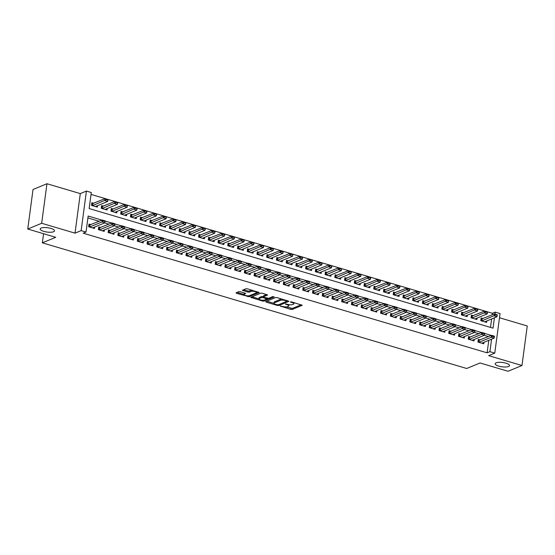 <?xml version="1.0" encoding="UTF-8"?>
<svg xmlns="http://www.w3.org/2000/svg" width="555" height="555" viewBox="0 0 555 555"><rect width="100%" height="100%" fill="white"/><g stroke="black" fill="none" stroke-linecap="round" stroke-linejoin="round"><path stroke-width="0.83" d="M280.33 306.048L290.764 309.412L292.27 309.468L302.26 305.271L291.555 301.892L290.404 301.948L292.103 302.6A3.552 1.068 -172.4 0 1 293.873 303.793A3.552 1.068 -172.4 0 1 293.408 304.223L292.589 304.563A3.552 1.068 -172.4 0 1 287.781 304.383L285.416 303.953L287.018 304.695A3.552 1.068 -172.4 0 1 288.787 305.888A3.552 1.068 -172.4 0 1 288.322 306.325L287.504 306.665A3.552 1.068 -172.4 0 1 282.696 306.478L280.33 306.048M53.599 231.747A7.236 2.178 -172.4 0 0 54.543 230.859A7.236 2.178 -172.4 0 0 49.353 228.029A7.236 2.178 -172.4 0 0 41.139 228.056A7.236 2.178 -172.4 0 0 40.196 228.944A7.236 2.178 -172.4 0 0 45.385 231.768A7.236 2.178 -172.4 0 0 53.599 231.747M508.581 366.487A7.236 2.178 -172.4 0 0 509.525 365.599A7.236 2.178 -172.4 0 0 504.342 362.776A7.236 2.178 -172.4 0 0 496.128 362.797A7.236 2.178 -172.4 0 0 495.185 363.685A7.236 2.178 -172.4 0 0 500.374 366.515A7.236 2.178 -172.4 0 0 508.581 366.487M240.315 291.736L238.81 291.68L236.048 292.818L236.458 293.331L249.23 296.724L259.227 292.527L247.398 288.815L245.893 288.76L242.417 290.272L247.794 292.076L249.292 292.131L250.95 291.444A2.969 0.895 -172.4 0 1 254.315 291.437A2.969 0.895 -172.4 0 1 256.445 292.596A2.969 0.895 -172.4 0 1 256.056 292.964L249.577 295.635A2.969 0.895 -172.4 0 1 246.205 295.642A2.969 0.895 -172.4 0 1 244.082 294.483A2.969 0.895 -172.4 0 1 244.464 294.122L245.692 293.539L245.137 293.165L240.315 291.736M27.75 229.028L33.029 189.484L46.96 183.733L41.68 223.276L27.75 229.028L55.729 237.311L42.353 242.826L466.686 368.492L480.061 362.977L508.04 371.267L521.971 365.516L488.643 355.644L494.769 353.119L489.905 351.676L487.117 352.827L83.229 233.211L86.011 232.066L81.148 230.623L86.42 191.08L91.291 192.523L89.147 208.548L493.041 328.165L494.422 317.8M41.68 223.276L75.015 233.149L81.148 230.623M265.762 301.622L266.164 302.128L277.438 305.465L278.943 305.521L288.933 301.323L277.105 297.612L275.606 297.556L265.762 301.622M262.584 301.067L250.756 297.355L260.753 293.158L262.251 293.213L267.628 295.017L263.493 296.8L263.902 297.307L268.606 298.312L272.762 296.599L274.198 296.897L264.09 301.122L262.584 301.067L262.695 300.227M521.971 365.516L527.25 325.972L499.493 317.751M93.809 203.297L91.846 202.714L91.492 205.385L97.333 207.119L97.527 205.648M103.542 206.176L101.579 205.6L101.225 208.271L107.066 209.998L107.261 208.527M113.269 209.062L111.312 208.479L110.958 211.15L116.793 212.877L116.994 211.413M123.002 211.941L121.045 211.365L120.692 214.036L126.526 215.763L126.727 214.292M132.735 214.827L130.779 214.244L130.418 216.915L136.259 218.642L136.454 217.178M142.469 217.706L140.512 217.123L140.151 219.801L145.993 221.528L146.187 220.057M152.202 220.585L150.245 220.009L149.885 222.68L155.726 224.407L155.92 222.944M161.935 223.471L159.972 222.888L159.618 225.559L165.459 227.293L165.654 225.823M171.668 226.35L169.705 225.774L169.351 228.445L175.193 230.172L175.387 228.702M181.395 229.236L179.438 228.653L179.085 231.324L184.919 233.058L185.12 231.588M191.128 232.115L189.172 231.539L188.818 234.21L194.652 235.937L194.854 234.467M200.861 235.001L198.905 234.418L198.544 237.089L204.386 238.823L204.58 237.353M210.595 237.88L208.638 237.304L208.278 239.975L214.119 241.702L214.313 240.232M220.328 240.766L218.372 240.183L218.011 242.854L223.852 244.588L224.047 243.118M230.061 243.645L228.098 243.069L227.744 245.74L233.586 247.468L233.78 245.997M239.795 246.531L237.831 245.948L237.478 248.619L243.319 250.347L243.513 248.883M249.521 249.41L247.565 248.827L247.211 251.505L253.045 253.233L253.246 251.762M259.254 252.296L257.298 251.713L256.944 254.384L262.779 256.112L262.98 254.648M268.988 255.175L267.031 254.592L266.671 257.27L272.512 258.998L272.706 257.527M278.721 258.054L276.765 257.478L276.404 260.149L282.245 261.877L282.44 260.413M288.454 260.94L286.498 260.357L286.137 263.028L291.979 264.763L292.173 263.292M298.188 263.819L296.224 263.243L295.87 265.914L301.712 267.642L301.906 266.171M307.921 266.705L305.958 266.123L305.604 268.793L311.445 270.528L311.639 269.057M317.647 269.584L315.691 269.008L315.337 271.679L321.172 273.407L321.373 271.936M327.381 272.47L325.424 271.888L325.07 274.558L330.905 276.293L331.106 274.822M337.114 275.349L335.158 274.774L334.797 277.445L340.638 279.172L340.832 277.701M346.847 278.235L344.891 277.653L344.53 280.324L350.372 282.051L350.566 280.587M356.581 281.114L354.624 280.539L354.263 283.21L360.105 284.937L360.299 283.466M366.314 284L364.351 283.418L363.997 286.089L369.838 287.816L370.032 286.352M376.047 286.879L374.084 286.297L373.73 288.975L379.571 290.702L379.766 289.231M385.781 289.765L383.817 289.183L383.463 291.854L389.298 293.581L389.499 292.117M395.507 292.645L393.55 292.062L393.197 294.733L399.031 296.467L399.232 294.996M405.24 295.524L403.284 294.948L402.93 297.619L408.764 299.346L408.959 297.882M414.973 298.41L413.017 297.827L412.656 300.498L418.498 302.232L418.692 300.761M424.707 301.289L422.75 300.713L422.39 303.384L428.231 305.111L428.425 303.64M434.44 304.175L432.477 303.592L432.123 306.263L437.964 307.997L438.159 306.526M444.173 307.054L442.21 306.478L441.856 309.149L447.698 310.876L447.892 309.406M453.907 309.94L451.943 309.357L451.59 312.028L457.431 313.762L457.625 312.292M463.633 312.819L461.677 312.243L461.323 314.914L467.157 316.641L467.359 315.171M473.366 315.705L471.41 315.122L471.056 317.793L476.891 319.52L477.085 318.057M480.248 339.958L478.292 339.382L477.931 342.053L483.773 343.781L483.967 342.31M470.515 337.079L468.559 336.497L468.198 339.167L474.039 340.902L474.234 339.431M460.782 334.193L458.825 333.617L458.472 336.288L464.306 338.016L464.507 336.545M451.048 331.314L449.092 330.731L448.738 333.402L454.573 335.137L454.774 333.666M441.322 328.428L439.359 327.852L439.005 330.523L444.846 332.251L445.041 330.78M431.589 325.549L429.625 324.966L429.272 327.637L435.113 329.372L435.307 327.901M421.856 322.663L419.899 322.087L419.538 324.758L425.38 326.486L425.574 325.015M412.122 319.784L410.166 319.201L409.805 321.872L415.646 323.607L415.841 322.136M402.389 316.898L400.433 316.322L400.072 318.993L405.913 320.721L406.107 319.257M392.656 314.019L390.699 313.436L390.345 316.114L396.18 317.842L396.381 316.371M382.922 311.14L380.966 310.557L380.612 313.228L386.446 314.956L386.648 313.492M373.196 308.254L371.233 307.678L370.879 310.349L376.72 312.076L376.914 310.606M363.463 305.375L361.499 304.792L361.145 307.463L366.987 309.19L367.181 307.727M353.729 302.489L351.766 301.913L351.412 304.584L357.254 306.311L357.448 304.841M343.996 299.61L342.04 299.027L341.679 301.698L347.52 303.432L347.714 301.962M334.263 296.724L332.306 296.148L331.945 298.819L337.787 300.546L337.981 299.076M324.529 293.845L322.573 293.262L322.219 295.933L328.054 297.667L328.248 296.197M314.796 290.959L312.84 290.383L312.486 293.054L318.32 294.781L318.521 293.311M305.07 288.08L303.106 287.497L302.752 290.168L308.594 291.902L308.788 290.431M295.336 285.194L293.373 284.618L293.019 287.289L298.861 289.016L299.055 287.552M285.603 282.315L283.64 281.732L283.286 284.41L289.127 286.137L289.322 284.666M275.87 279.436L273.913 278.853L273.553 281.524L279.394 283.251L279.588 281.787M266.136 276.55L264.18 275.967L263.819 278.645L269.661 280.372L269.855 278.901M256.403 273.671L254.447 273.088L254.093 275.759L259.927 277.486L260.122 276.022M246.67 270.784L244.713 270.209L244.36 272.88L250.194 274.607L250.395 273.136M236.943 267.905L234.98 267.323L234.626 269.994L240.468 271.721L240.662 270.257M227.21 265.019L225.247 264.444L224.893 267.115L230.734 268.842L230.929 267.371M217.477 262.14L215.513 261.558L215.16 264.229L221.001 265.963L221.195 264.492M207.743 259.254L205.787 258.679L205.426 261.35L211.268 263.077L211.462 261.606M198.01 256.375L196.054 255.793L195.693 258.464L201.534 260.198L201.729 258.727M188.277 253.489L186.32 252.913L185.967 255.584L191.801 257.312L191.995 255.841M178.543 250.61L176.587 250.027L176.233 252.698L182.068 254.433L182.269 252.962M168.817 247.724L166.854 247.148L166.5 249.819L172.334 251.547L172.536 250.083M159.084 244.845L157.12 244.262L156.767 246.94L162.608 248.668L162.802 247.197M149.35 241.966L147.387 241.383L147.033 244.054L152.875 245.782L153.069 244.318M139.617 239.08L137.661 238.497L137.3 241.175L143.141 242.903L143.336 241.432M129.884 236.201L127.927 235.618L127.567 238.289L133.408 240.017L133.602 238.553M120.151 233.315L118.194 232.739L117.833 235.41L123.675 237.138L123.869 235.667M110.417 230.436L108.461 229.853L108.107 232.524L113.942 234.259L114.143 232.788M100.684 227.55L98.728 226.974L98.374 229.645L104.208 231.373L104.409 229.902M487.117 352.827L488.788 340.326M488.476 336.566L484.231 335.31M478.75 333.68L474.497 332.424M469.017 330.801L464.771 329.545M459.283 327.915L455.038 326.659M449.55 325.036L445.304 323.78M439.817 322.157L435.571 320.894M430.083 319.271L425.838 318.015M420.35 316.392L416.104 315.129M410.624 313.506L406.371 312.25M400.89 310.627L396.645 309.364M391.157 307.741L386.911 306.485M381.424 304.861L377.178 303.599M371.69 301.975L367.445 300.72M361.957 299.096L357.711 297.841M352.224 296.21L347.978 294.955M342.497 293.331L338.245 292.076M332.764 290.445L328.518 289.19M323.031 287.566L318.785 286.311M313.298 284.687L309.052 283.425M303.564 281.801L299.318 280.546M293.831 278.922L289.585 277.66M284.098 276.036L279.852 274.78M274.371 273.157L270.118 271.894M264.638 270.271L260.392 269.015M254.905 267.392L250.659 266.129M245.171 264.506L240.925 263.25M235.438 261.627L231.192 260.371M225.705 258.741L221.459 257.485M215.971 255.862L211.726 254.606M206.245 252.983L201.992 251.72M196.512 250.097L192.266 248.841M186.778 247.218L182.533 245.955M177.045 244.332L172.799 243.076M167.312 241.453L163.066 240.19M157.578 238.567L153.333 237.311M147.845 235.688L143.599 234.425M138.119 232.802L133.866 231.546M128.385 229.923L124.14 228.667M118.652 227.037L114.406 225.781M108.919 224.158L104.673 222.902M99.185 221.272L87.898 217.935M90.958 224.671L88.994 224.088L88.64 226.759L94.482 228.494L94.676 227.023M492.188 314.838L492.396 313.284L91.034 194.417M490.509 327.415L491.64 318.952M483.1 318.584L481.143 318.001L480.783 320.679L486.624 322.406L486.818 320.936M43.574 233.71L42.353 242.826M75.015 233.149L80.295 193.605L46.96 183.733M80.295 193.605L86.42 191.08M492.396 313.284L495.178 312.132L500.048 313.575L494.769 353.119M101.974 220.127L88.155 216.034L86.011 232.066M491.265 335.414L484.681 333.465M481.532 332.535L474.948 330.586M471.799 329.649L465.215 327.7M462.072 326.77L455.482 324.821M452.339 323.884L445.748 321.935M442.606 321.005L436.015 319.056M432.872 318.119L426.289 316.17M423.139 315.24L416.555 313.291M413.406 312.354L406.822 310.405M403.672 309.475L397.089 307.525M393.946 306.596L387.355 304.639M384.213 303.71L377.622 301.76M374.479 300.831L367.889 298.874M364.746 297.945L358.162 295.995M355.013 295.066L348.429 293.116M345.279 292.18L338.696 290.23M335.546 289.301L328.962 287.351M325.82 286.415L319.229 284.465M316.086 283.536L309.496 281.586M306.353 280.65L299.762 278.7M296.62 277.771L290.036 275.821M286.886 274.892L280.303 272.935M277.153 272.005L270.569 270.056M267.42 269.126L260.836 267.17M257.693 266.24L251.103 264.291M247.96 263.361L241.37 261.405M238.227 260.475L231.636 258.526M228.494 257.596L221.91 255.647M218.76 254.71L212.176 252.761M209.027 251.831L202.443 249.882M199.294 248.945L192.71 246.996M189.567 246.066L182.977 244.117M179.834 243.18L173.243 241.231M170.101 240.301L163.51 238.352M160.367 237.422L153.784 235.466M150.634 234.536L144.05 232.587M140.901 231.657L134.317 229.701M131.167 228.771L124.584 226.822M121.441 225.892L114.85 223.942M111.708 223.006L105.117 221.056M489.905 351.676L491.57 339.174M494.921 314.102L495.178 312.132M288.787 305.888L288.926 304.82A3.552 1.068 -172.4 0 0 288.905 304.639M293.873 303.793L294.018 302.725A3.552 1.068 -172.4 0 0 294.011 302.621M286.068 306.908L292.409 308.4L301.233 304.757M281.947 299.048A3.552 1.068 -172.4 0 0 280.511 299.298L274.607 301.733L274.461 302.801A3.552 1.068 -172.4 0 0 273.997 303.238A3.552 1.068 -172.4 0 0 275.766 304.431L278.208 304.875L287.913 300.817M266.782 301.199L274.003 303.335M287.039 300.553L286.949 301.219L285.18 300.546A3.552 1.068 -172.4 0 0 280.372 300.366L274.461 302.801M274.607 301.733A3.552 1.068 -172.4 0 0 274.142 302.17L273.997 303.238M266.983 298.222L266.74 299.083L264.457 300.019A2.969 0.895 -172.4 0 1 261.086 300.033A2.969 0.895 -172.4 0 1 258.963 298.874L259.102 297.806A2.969 0.895 -172.4 0 1 259.49 297.438L259.345 298.507A2.969 0.895 -172.4 0 0 258.963 298.874L251.921 296.8M266.608 294.504L263.632 295.732L263.348 296.939M268.287 298.382L266.886 298.958M266.886 298.944L263.132 297.626L261.634 297.57L259.345 298.507M259.49 297.438L261.773 296.495L263.396 296.592M244.082 294.483L244.221 293.415A2.969 0.895 -172.4 0 1 244.609 293.054L244.665 293.026M252.025 290.189A2.969 0.895 -172.4 0 0 251.089 290.376L250.95 291.444M243.583 289.717L247.932 291L249.438 291.063L251.089 290.376M256.354 292.776L258.2 292.013M237.068 292.402L244.082 294.476M495.712 314.657L497.134 315.406L494.366 313.936L497.287 314.803L497.03 316.725L494.11 315.864L494.366 313.936L480.984 319.194M495.671 314.976L481.726 320.957M484.681 321.831L497.03 316.725L497.134 315.406M478.875 342.331L491.258 337.239L491.515 335.31L494.436 336.177L494.179 338.099L481.83 343.205M492.819 336.351L494.276 336.788L492.861 336.032L491.258 337.239L494.179 338.099L494.276 336.788M478.132 340.569L491.515 335.31L492.861 336.032M485.979 311.771L487.401 312.527L484.633 311.057L487.554 311.917L487.297 313.846L484.376 312.978L484.633 311.057L471.25 316.315M485.937 312.097L472 318.07M474.948 318.952L487.297 313.846L487.401 312.527M476.252 308.892L477.668 309.648L474.9 308.171L477.82 309.038L477.564 310.96L474.643 310.099L474.9 308.171L461.517 313.429M476.204 309.211L462.266 315.191M465.215 316.066L477.564 310.96L477.668 309.648M466.519 306.013L467.934 306.762L465.173 305.292L468.087 306.159L467.83 308.08L464.917 307.213L465.173 305.292L451.784 310.55M466.477 306.332L452.533 312.312M455.488 313.186L467.83 308.08L467.934 306.762M456.786 303.127L458.201 303.883L455.44 302.406L458.361 303.273L458.104 305.195L455.183 304.334L455.44 302.406L442.051 307.664M456.744 303.446L442.8 309.426M445.755 310.3L458.104 305.195L458.201 303.883M469.148 339.452L481.525 334.353L481.782 332.431L484.702 333.298L484.446 335.22L472.097 340.326M483.086 333.472L484.55 333.902L483.127 333.153L481.525 334.353L484.446 335.22L484.55 333.902M468.399 337.69L481.782 332.431L483.127 333.153M459.415 336.566L471.792 331.474L472.048 329.545L474.969 330.412L474.712 332.334L462.364 337.44M473.353 330.586L474.816 331.023L473.401 330.267L471.792 331.474L474.712 332.334L474.816 331.023M458.666 334.804L472.048 329.545L473.401 330.267M449.682 333.687L462.058 328.588L462.315 326.666L465.236 327.533L464.979 329.455L452.63 334.561M463.619 327.707L465.083 328.137L463.668 327.388L462.058 328.588L464.979 329.455L465.083 328.137M448.933 331.925L462.315 326.666L463.668 327.388M439.948 330.801L452.332 325.709L452.589 323.787L455.502 324.647L455.246 326.569L442.904 331.675M453.893 324.821L455.35 325.258L453.935 324.502L452.332 325.709L455.246 326.569L455.35 325.258M439.199 329.039L452.589 323.787L453.935 324.502M447.052 300.248L448.468 300.997L445.707 299.527L448.627 300.394L448.371 302.315L445.45 301.448L445.707 299.527L432.324 304.785M447.011 300.567L433.067 306.547M436.022 307.421L448.371 302.315L448.468 300.997M430.215 327.922L442.599 322.823L442.855 320.901L445.776 321.768L445.519 323.69L433.171 328.796M444.16 321.942L445.616 322.372L444.201 321.623L442.599 322.823L445.519 323.69L445.616 322.372M429.466 326.16L442.855 320.901L444.201 321.623M437.319 297.362L438.734 298.118L435.973 296.647L438.894 297.508L438.637 299.429L435.717 298.569L435.973 296.647L422.591 301.899M437.278 297.681L423.333 303.661M426.289 304.535L438.637 299.429L438.734 298.118M420.482 325.036L432.865 319.944L433.122 318.022L436.043 318.882L435.786 320.811L423.437 325.91M434.426 319.056L435.883 319.493L434.468 318.736L432.865 319.944L435.786 320.811L435.883 319.493M419.74 323.281L433.122 318.022L434.468 318.736M427.586 294.483L429.008 295.232L426.24 293.762L429.161 294.629L428.904 296.55L425.983 295.683L426.24 293.762L412.858 299.02M427.544 294.802L413.6 300.782M416.555 301.656L428.904 296.55L429.008 295.232M410.749 322.157L423.132 317.058L423.389 315.136L426.309 316.003L426.053 317.925L413.704 323.031M424.693 316.177L426.15 316.607L424.735 315.857L423.132 317.058L426.053 317.925L426.15 316.607M410.006 320.395L423.389 315.136L424.735 315.857M417.853 291.597L419.275 292.353L416.507 290.882L419.427 291.743L419.171 293.671L416.25 292.804L416.507 290.882L403.124 296.141M417.811 291.916L403.873 297.896M406.822 298.77L419.171 293.671L419.275 292.353M401.022 319.271L413.399 314.179L413.655 312.257L416.576 313.117L416.319 315.046L403.971 320.145M414.96 313.298L416.423 313.728L415.001 312.971L413.399 314.179L416.319 315.046L416.423 313.728M400.273 317.515L413.655 312.257L415.001 312.971M408.126 288.718L409.541 289.467L406.773 287.996L409.694 288.864L409.437 290.785L406.517 289.918L406.773 287.996L393.391 293.255M408.078 289.037L394.14 295.017M397.089 295.891L409.437 290.785L409.541 289.467M398.393 285.832L399.808 286.588L397.047 285.117L399.961 285.978L399.704 287.906L396.79 287.039L397.047 285.117L383.658 290.376M398.351 286.158L384.407 292.131M387.362 293.005L399.704 287.906L399.808 286.588M388.66 282.953L390.075 283.702L387.314 282.231L390.234 283.099L389.978 285.02L387.057 284.16L387.314 282.231L373.924 287.49M388.618 283.272L374.674 289.252M377.629 290.126L389.978 285.02L390.075 283.702M378.926 280.067L380.341 280.823L377.58 279.352L380.501 280.213L380.244 282.141L377.324 281.274L377.58 279.352L364.198 284.611M378.885 280.393L364.94 286.366M367.896 287.24L380.244 282.141L380.341 280.823M369.193 277.188L370.608 277.944L367.847 276.466L370.768 277.333L370.511 279.255L367.59 278.395L367.847 276.466L354.465 281.725M369.151 277.507L355.207 283.487M358.162 284.361L370.511 279.255L370.608 277.944M359.46 274.309L360.882 275.058L358.114 273.587L361.034 274.454L360.778 276.376L357.857 275.509L358.114 273.587L344.731 278.846M359.418 274.628L345.474 280.608M348.429 281.482L360.778 276.376L360.882 275.058M349.726 271.423L351.149 272.179L348.38 270.701L351.301 271.568L351.044 273.49L348.124 272.63L348.38 270.701L334.998 275.96M349.685 271.742L335.747 277.722M338.696 278.596L351.044 273.49L351.149 272.179M340 268.544L341.415 269.293L338.647 267.822L341.568 268.689L341.311 270.611L338.39 269.744L338.647 267.822L325.265 273.081M339.951 268.863L326.014 274.843M328.962 275.717L341.311 270.611L341.415 269.293M330.267 265.658L331.682 266.414L328.914 264.943L331.834 265.803L331.578 267.725L328.657 266.865L328.914 264.943L315.531 270.195M330.225 265.977L316.281 271.957M319.236 272.831L331.578 267.725L331.682 266.414M320.533 262.779L321.949 263.528L319.187 262.057L322.101 262.924L321.844 264.846L318.931 263.979L319.187 262.057L305.798 267.316M320.492 263.098L306.547 269.078M309.503 269.952L321.844 264.846L321.949 263.528M310.8 259.893L312.215 260.649L309.454 259.178L312.375 260.038L312.118 261.967L309.197 261.1L309.454 259.178L296.072 264.43M310.758 260.212L296.814 266.192M299.769 267.066L312.118 261.967L312.215 260.649M301.067 257.014L302.482 257.763L299.721 256.292L302.642 257.159L302.385 259.081L299.464 258.214L299.721 256.292L286.338 261.551M301.025 257.333L287.081 263.313M290.036 264.187L302.385 259.081L302.482 257.763M391.289 316.392L403.665 311.3L403.922 309.371L406.843 310.238L406.586 312.16L394.237 317.266M405.226 310.411L406.69 310.842L405.268 310.092L403.665 311.3L406.586 312.16L406.69 310.842M390.54 314.629L403.922 309.371L405.268 310.092M381.556 313.506L393.932 308.413L394.189 306.492L397.109 307.352L396.853 309.281L384.504 314.38M395.493 307.532L396.957 307.963L395.542 307.206L393.932 308.413L396.853 309.281L396.957 307.963M380.806 311.75L394.189 306.492L395.542 307.206M371.822 310.627L384.206 305.534L384.462 303.606L387.376 304.473L387.119 306.395L374.778 311.501M385.767 304.646L387.223 305.077L385.808 304.327L384.206 305.534L387.119 306.395L387.223 305.077M371.073 308.864L384.462 303.606L385.808 304.327M362.089 307.741L374.472 302.648L374.729 300.727L377.65 301.594L377.393 303.516L365.044 308.622M376.033 301.767L377.49 302.197L376.075 301.441L374.472 302.648L377.393 303.516L377.49 302.197M361.34 305.985L374.729 300.727L376.075 301.441M352.356 304.861L364.739 299.769L364.996 297.841L367.916 298.708L367.66 300.63L355.311 305.736M366.3 298.881L367.757 299.318L366.342 298.562L364.739 299.769L367.66 300.63L367.757 299.318M351.613 303.099L364.996 297.841L366.342 298.562M342.622 301.982L355.006 296.883L355.262 294.962L358.183 295.829L357.926 297.751L345.578 302.857M356.567 296.002L358.024 296.432L356.608 295.683L355.006 296.883L357.926 297.751L358.024 296.432M341.88 300.22L355.262 294.962L356.608 295.683M332.889 299.096L345.272 294.004L345.529 292.076L348.45 292.943L348.193 294.865L335.844 299.971M346.833 293.116L348.297 293.553L346.875 292.797L345.272 294.004L348.193 294.865L348.297 293.553M332.147 297.334L345.529 292.076L346.875 292.797M323.163 296.217L335.539 291.118L335.796 289.197L338.716 290.064L338.46 291.986L326.111 297.091M337.1 290.237L338.564 290.667L337.142 289.918L335.539 291.118L338.46 291.986L338.564 290.667M322.413 294.455L335.796 289.197L337.142 289.918M313.429 293.331L325.806 288.239L326.062 286.318L328.983 287.178L328.726 289.106L316.378 294.205M327.367 287.351L328.831 287.788L327.415 287.032L325.806 288.239L328.726 289.106L328.831 287.788M312.68 291.569L326.062 286.318L327.415 287.032M303.696 290.452L316.079 285.353L316.336 283.432L319.25 284.299L318.993 286.22L306.651 291.326M317.64 284.472L319.097 284.902L317.682 284.153L316.079 285.353L318.993 286.22L319.097 284.902M302.947 288.69L316.336 283.432L317.682 284.153M293.963 287.566L306.346 282.474L306.603 280.552L309.524 281.413L309.267 283.341L296.918 288.44M307.907 281.586L309.364 282.023L307.949 281.267L306.346 282.474L309.267 283.341L309.364 282.023M293.213 285.811L306.603 280.552L307.949 281.267M284.229 284.687L296.613 279.588L296.87 277.666L299.79 278.534L299.534 280.455L287.185 285.561M298.174 278.707L299.631 279.137L298.215 278.388L296.613 279.588L299.534 280.455L299.631 279.137M283.487 282.925L296.87 277.666L298.215 278.388M291.333 254.128L292.756 254.884L289.988 253.413L292.908 254.273L292.651 256.202L289.731 255.335L289.988 253.413L276.605 258.672M291.292 254.454L277.347 260.427M280.303 261.301L292.651 256.202L292.756 254.884M281.6 251.249L283.022 251.998L280.254 250.527L283.175 251.394L282.918 253.316L279.998 252.456L280.254 250.527L266.872 255.786M281.558 251.568L267.621 257.548M270.569 258.422L282.918 253.316L283.022 251.998M271.874 248.362L273.289 249.119L270.521 247.648L273.442 248.508L273.185 250.437L270.264 249.57L270.521 247.648L257.138 252.907M271.825 248.689L257.888 254.662M260.836 255.536L273.185 250.437L273.289 249.119M262.14 245.483L263.556 246.233L260.788 244.762L263.708 245.629L263.452 247.551L260.531 246.691L260.788 244.762L247.405 250.021M262.099 245.803L248.154 251.783M251.11 252.657L263.452 247.551L263.556 246.233M274.496 281.801L286.879 276.709L287.136 274.787L290.057 275.648L289.8 277.576L277.451 282.675M288.44 275.828L289.897 276.258L288.482 275.502L286.879 276.709L289.8 277.576L289.897 276.258M273.754 280.046L287.136 274.787L288.482 275.502M264.763 278.922L277.146 273.83L277.403 271.901L280.324 272.769L280.067 274.69L267.718 279.796M278.707 272.942L280.171 273.372L278.749 272.623L277.146 273.83L280.067 274.69L280.171 273.372M264.02 277.16L277.403 271.901L278.749 272.623M255.036 276.036L267.413 270.944L267.67 269.022L270.59 269.883L270.334 271.811L257.985 276.917M268.974 270.063L270.438 270.493L269.015 269.737L267.413 270.944L270.334 271.811L270.438 270.493M254.287 274.281L267.67 269.022L269.015 269.737M245.303 273.157L257.68 268.065L257.936 266.136L260.857 267.004L260.6 268.925L248.251 274.031M259.24 267.177L260.704 267.614L259.289 266.858L257.68 268.065L260.6 268.925L260.704 267.614M244.554 271.395L257.936 266.136L259.289 266.858M252.407 242.597L253.822 243.354L251.061 241.883L253.975 242.743L253.718 244.672L250.804 243.805L251.061 241.883L237.672 247.142M252.365 242.924L238.421 248.897M241.376 249.778L253.718 244.672L253.822 243.354M235.57 270.278L247.953 265.179L248.21 263.257L251.124 264.125L250.867 266.046L238.525 271.152M249.514 264.298L250.971 264.728L249.556 263.979L247.953 265.179L250.867 266.046L250.971 264.728M234.821 268.516L248.21 263.257L249.556 263.979M242.674 239.718L244.089 240.475L241.328 238.997L244.249 239.864L243.992 241.786L241.071 240.925L241.328 238.997L227.945 244.255M242.632 240.037L228.688 246.018M231.643 246.892L243.992 241.786L244.089 240.475M225.836 267.392L238.22 262.3L238.477 260.371L241.397 261.238L241.141 263.16L228.792 268.266M239.781 261.412L241.238 261.849L239.822 261.093L238.22 262.3L241.141 263.16L241.238 261.849M225.087 265.63L238.477 260.371L239.822 261.093M232.94 236.839L234.356 237.589L231.595 236.118L234.515 236.985L234.259 238.907L231.338 238.04L231.595 236.118L218.212 241.376M232.899 237.158L218.954 243.139M221.91 244.013L234.259 238.907L234.356 237.589M216.103 264.513L228.487 259.414L228.743 257.492L231.664 258.359L231.407 260.281L219.058 265.387M230.048 258.533L231.504 258.963L230.089 258.214L228.487 259.414L231.407 260.281L231.504 258.963M215.361 262.751L228.743 257.492L230.089 258.214M223.207 233.953L224.629 234.709L221.861 233.232L224.782 234.099L224.525 236.021L221.605 235.16L221.861 233.232L208.479 238.49M223.166 234.272L209.221 240.253M212.176 241.127L224.525 236.021L224.629 234.709M206.37 261.627L218.753 256.535L219.01 254.613L221.931 255.473L221.674 257.395L209.325 262.501M220.314 255.647L221.771 256.084L220.356 255.328L218.753 256.535L221.674 257.395L221.771 256.084M205.627 259.865L219.01 254.613L220.356 255.328M213.474 231.074L214.896 231.824L212.128 230.353L215.049 231.22L214.792 233.142L211.871 232.274L212.128 230.353L198.745 235.611M213.432 231.393L199.495 237.374M202.443 238.248L214.792 233.142L214.896 231.824M196.636 258.748L209.02 253.649L209.277 251.727L212.197 252.594L211.941 254.516L199.592 259.622M210.581 252.768L212.045 253.198L210.623 252.449L209.02 253.649L211.941 254.516L212.045 253.198M195.894 256.986L209.277 251.727L210.623 252.449M203.747 228.188L205.163 228.944L202.395 227.474L205.315 228.334L205.059 230.256L202.138 229.395L202.395 227.474L189.012 232.725M203.699 228.507L189.761 234.487M192.71 235.362L205.059 230.256L205.163 228.944M186.91 255.862L199.287 250.77L199.543 248.848L202.464 249.708L202.207 251.637L189.859 256.736M200.848 249.882L202.311 250.319L200.889 249.563L199.287 250.77L202.207 251.637L202.311 250.319M186.161 254.1L199.543 248.848L200.889 249.563M194.014 225.309L195.429 226.058L192.661 224.588L195.582 225.455L195.325 227.377L192.405 226.509L192.661 224.588L179.279 229.846M193.972 225.628L180.028 231.608M182.983 232.483L195.325 227.377L195.429 226.058M177.177 252.983L189.553 247.884L189.81 245.962L192.731 246.829L192.474 248.751L180.125 253.857M191.114 247.003L192.578 247.433L191.163 246.684L189.553 247.884L192.474 248.751L192.578 247.433M176.428 251.221L189.81 245.962L191.163 246.684M184.281 222.423L185.696 223.179L182.935 221.709L185.849 222.569L185.592 224.498L182.678 223.63L182.935 221.709L169.546 226.967M184.239 222.742L170.295 228.722M173.25 229.597L185.592 224.498L185.696 223.179M167.444 250.097L179.827 245.005L180.084 243.083L182.997 243.943L182.741 245.872L170.399 250.971M181.388 244.124L182.845 244.554L181.429 243.798L179.827 245.005L182.741 245.872L182.845 244.554M166.694 248.342L180.084 243.083L181.429 243.798M174.547 219.544L175.963 220.293L173.202 218.823L176.122 219.69L175.866 221.611L172.945 220.744L173.202 218.823L159.819 224.081M174.506 219.863L160.561 225.843M163.517 226.718L175.866 221.611L175.963 220.293M157.71 247.218L170.094 242.126L170.35 240.197L173.271 241.064L173.014 242.986L160.666 248.092M171.655 241.238L173.111 241.668L171.696 240.919L170.094 242.126L173.014 242.986L173.111 241.668M156.961 245.456L170.35 240.197L171.696 240.919M164.814 216.658L166.229 217.414L163.468 215.944L166.389 216.804L166.132 218.732L163.212 217.865L163.468 215.944L150.086 221.202M164.773 216.984L150.828 222.957M153.784 223.831L166.132 218.732L166.229 217.414M147.977 244.332L160.36 239.24L160.617 237.318L163.538 238.178L163.281 240.107L150.932 245.206M161.921 238.359L163.378 238.789L161.963 238.033L160.36 239.24L163.281 240.107L163.378 238.789M147.235 242.577L160.617 237.318L161.963 238.033M155.081 213.779L156.503 214.528L153.735 213.058L156.656 213.925L156.399 215.846L153.478 214.986L153.735 213.058L140.353 218.316M155.039 214.098L141.095 220.078M144.05 220.952L156.399 215.846L156.503 214.528M138.244 241.453L150.627 236.361L150.884 234.432L153.804 235.299L153.548 237.221L141.199 242.327M152.188 235.473L153.645 235.903L152.23 235.153L150.627 236.361L153.548 237.221L153.645 235.903M137.501 239.691L150.884 234.432L152.23 235.153M145.348 210.893L146.77 211.649L144.002 210.178L146.922 211.039L146.666 212.967L143.745 212.1L144.002 210.178L130.619 215.437M145.306 211.219L131.369 217.192M134.317 218.066L146.666 212.967L146.77 211.649M128.51 238.567L140.894 233.475L141.15 231.553L144.071 232.413L143.814 234.342L131.466 239.448M142.455 232.594L143.918 233.024L142.496 232.268L140.894 233.475L143.814 234.342L143.918 233.024M127.768 236.812L141.15 231.553L142.496 232.268M135.621 208.014L137.036 208.763L134.268 207.292L137.189 208.16L136.932 210.081L134.012 209.221L134.268 207.292L120.886 212.551M135.573 208.333L121.635 214.313M124.584 215.187L136.932 210.081L137.036 208.763M118.784 235.688L131.16 230.596L131.417 228.667L134.338 229.534L134.081 231.456L121.732 236.562M132.721 229.708L134.185 230.145L132.763 229.388L131.16 230.596L134.081 231.456L134.185 230.145M118.035 233.926L131.417 228.667L132.763 229.388M125.888 205.128L127.303 205.884L124.535 204.413L127.456 205.281L127.199 207.202L124.278 206.335L124.535 204.413L111.153 209.672M125.846 205.454L111.902 211.427M114.857 212.308L127.199 207.202L127.303 205.884M109.051 232.809L121.427 227.71L121.684 225.788L124.604 226.655L124.348 228.577L111.999 233.683M122.988 226.828L124.452 227.259L123.037 226.509L121.427 227.71L124.348 228.577L124.452 227.259M108.301 231.047L121.684 225.788L123.037 226.509M116.155 202.249L117.57 203.005L114.809 201.527L117.722 202.395L117.466 204.316L114.552 203.456L114.809 201.527L101.419 206.786M116.113 202.568L102.169 208.548M105.124 209.422L117.466 204.316L117.57 203.005M99.317 229.923L111.694 224.83L111.95 222.902L114.871 223.769L114.614 225.691L102.273 230.797M113.262 223.942L114.719 224.38L113.303 223.623L111.694 224.83L114.614 225.691L114.719 224.38M98.568 228.16L111.95 222.902L113.303 223.623M106.421 199.37L107.837 200.119L105.075 198.648L107.996 199.516L107.739 201.437L104.819 200.57L105.075 198.648L91.686 203.907M106.38 199.689L92.435 205.669M95.391 206.543L107.739 201.437L107.837 200.119M89.584 227.044L101.967 221.945L102.224 220.023L105.138 220.89L104.881 222.812L92.539 227.918M103.528 221.063L104.985 221.494L103.57 220.744L101.967 221.945L104.881 222.812L104.985 221.494M88.835 225.281L102.224 220.023L103.57 220.744M280.67 305.992L280.615 306.409M290.848 301.802L290.792 302.211M285.756 303.897L285.7 304.306M287.088 304.175L287.018 304.695M292.173 302.08L292.103 302.6M292.409 308.4L292.27 309.468M290.91 308.344L290.764 309.412M279.075 304.522L278.943 305.521M277.514 304.91L277.438 305.465M266.261 301.414L266.164 302.128M286.63 300.435L286.56 300.956M285.249 300.026L285.18 300.546M280.511 299.298L280.372 300.366M251.408 297.008L251.311 297.73M263.632 295.732L263.493 296.8M264.222 300.102L264.09 301.122M266.407 298.049L266.338 298.569M263.278 296.557L263.132 297.626M261.773 296.495L261.634 297.57M244.609 293.054L244.464 294.122M249.438 291.063L249.292 292.131M247.932 291L247.794 292.076M243.062 289.925L242.965 290.647M249.368 295.704L249.23 296.724M247.842 295.843L247.731 296.668M236.555 292.61L236.458 293.331M481.893 319.049L481.643 320.929M482.108 318.993L481.851 320.922M479 342.296L479.256 340.368M478.792 342.303L479.041 340.423M472.159 316.17L471.91 318.05M472.374 316.114L472.118 318.036M462.426 313.284L462.176 315.164M462.641 313.228L462.384 315.157M452.693 310.405L452.443 312.285M452.908 310.349L452.651 312.271M442.959 307.519L442.71 309.399M443.174 307.463L442.918 309.392M469.266 339.41L469.523 337.489M469.058 339.424L469.308 337.544M459.533 336.531L459.79 334.603M459.325 336.538L459.575 334.658M449.8 333.645L450.056 331.724M449.592 333.659L449.841 331.779M440.066 330.766L440.323 328.837M439.858 330.773L440.108 328.9M433.226 304.639L432.976 306.52M433.441 304.584L433.184 306.506M430.333 327.88L430.59 325.958M430.125 327.894L430.375 326.014M423.5 301.76L423.243 303.634M423.715 301.698L423.458 303.627M420.6 325.001L420.856 323.079M420.392 325.008L420.648 323.135M413.766 298.874L413.517 300.754M413.981 298.819L413.725 300.741M410.873 322.115L411.13 320.193M410.665 322.129L410.915 320.249M404.033 295.995L403.783 297.868M404.248 295.94L403.991 297.862M401.14 319.236L401.397 317.314M400.932 319.25L401.182 317.37M394.3 293.109L394.05 294.989M394.515 293.054L394.258 294.976M384.566 290.23L384.317 292.11M384.781 290.175L384.525 292.096M374.833 287.344L374.583 289.224M375.048 287.289L374.791 289.21M365.1 284.465L364.85 286.345M365.315 284.41L365.058 286.331M355.373 281.579L355.117 283.459M355.588 281.524L355.332 283.452M345.64 278.7L345.39 280.58M345.855 278.645L345.599 280.566M335.907 275.814L335.657 277.694M336.122 275.759L335.865 277.687M326.173 272.935L325.924 274.815M326.389 272.88L326.132 274.801M316.44 270.056L316.19 271.929M316.655 269.994L316.399 271.922M306.707 267.17L306.457 269.05M306.922 267.115L306.665 269.036M296.974 264.291L296.724 266.164M297.189 264.236L296.932 266.157M287.247 261.405L286.99 263.285M287.462 261.35L287.206 263.271M391.407 316.35L391.663 314.428M391.199 316.364L391.448 314.484M381.673 313.471L381.93 311.549M381.465 313.485L381.715 311.605M371.94 310.592L372.197 308.663M371.732 310.599L371.982 308.719M362.207 307.706L362.464 305.784M361.999 307.72L362.248 305.84M352.474 304.827L352.73 302.898M352.265 304.834L352.522 302.954M342.747 301.941L343.004 300.019M342.539 301.955L342.789 300.075M333.014 299.062L333.271 297.133M332.806 299.069L333.055 297.189M323.281 296.176L323.537 294.254M323.072 296.19L323.322 294.31M313.547 293.297L313.804 291.368M313.339 293.304L313.589 291.43M303.814 290.411L304.071 288.489M303.606 290.425L303.856 288.545M294.081 287.532L294.337 285.61M293.873 287.539L294.122 285.665M284.347 284.646L284.604 282.724M284.139 284.659L284.396 282.779M277.514 258.526L277.264 260.399M277.729 258.47L277.472 260.392M267.781 255.64L267.531 257.52M267.996 255.584L267.739 257.506M258.047 252.761L257.798 254.641M258.262 252.705L258.006 254.627M248.314 249.875L248.064 251.755M248.529 249.819L248.272 251.748M274.621 281.767L274.878 279.845M274.413 281.78L274.663 279.9M264.888 278.881L265.144 276.959M264.679 278.894L264.929 277.014M255.154 276.001L255.411 274.08M254.946 276.015L255.196 274.135M245.421 273.122L245.678 271.194M245.213 273.129L245.463 271.249M238.581 246.996L238.331 248.876M238.796 246.94L238.539 248.862M235.688 270.236L235.944 268.315M235.48 270.25L235.729 268.37M228.847 244.11L228.598 245.99M229.062 244.054L228.806 245.983M225.954 267.357L226.211 265.429M225.746 267.364L225.996 265.484M219.121 241.231L218.864 243.111M219.336 241.175L219.079 243.097M216.221 264.471L216.478 262.55M216.013 264.485L216.263 262.605M209.388 238.345L209.138 240.225M209.603 238.289L209.346 240.218M206.495 261.592L206.751 259.664M206.28 261.599L206.536 259.726M199.654 235.466L199.405 237.346M199.869 235.41L199.613 237.332M196.761 258.706L197.018 256.785M196.553 258.72L196.803 256.84M189.921 232.587L189.671 234.46M190.136 232.524L189.879 234.453M187.028 255.827L187.285 253.906M186.82 255.834L187.07 253.961M180.188 229.701L179.938 231.581M180.403 229.645L180.146 231.567M177.295 252.941L177.551 251.02M177.087 252.955L177.336 251.075M170.454 226.822L170.205 228.695M170.669 226.766L170.413 228.688M167.561 250.062L167.818 248.141M167.353 250.076L167.603 248.196M160.721 223.936L160.471 225.816M160.936 223.88L160.679 225.802M157.828 247.176L158.085 245.254M157.62 247.19L157.87 245.31M150.995 221.056L150.738 222.937M151.21 221.001L150.953 222.923M148.095 244.297L148.351 242.375M147.887 244.311L148.136 242.431M141.261 218.171L141.012 220.051M141.476 218.115L141.22 220.037M138.368 241.418L138.625 239.489M138.153 241.425L138.41 239.545M131.528 215.291L131.278 217.172M131.743 215.236L131.486 217.158M128.635 238.532L128.892 236.61M128.427 238.546L128.677 236.666M121.795 212.405L121.545 214.285M122.01 212.35L121.753 214.279M118.902 235.653L119.158 233.724M118.694 235.66L118.943 233.78M112.061 209.526L111.812 211.406M112.276 209.471L112.02 211.393M109.169 232.767L109.425 230.845M108.96 232.781L109.21 230.901M102.328 206.64L102.078 208.52M102.543 206.585L102.286 208.513M99.435 229.888L99.692 227.959M99.227 229.895L99.477 228.015M92.595 203.761L92.345 205.641M92.81 203.706L92.553 205.627M89.702 227.002L89.959 225.08M89.494 227.016L89.744 225.136M256.59 291.535L256.445 292.596"/></g></svg>
